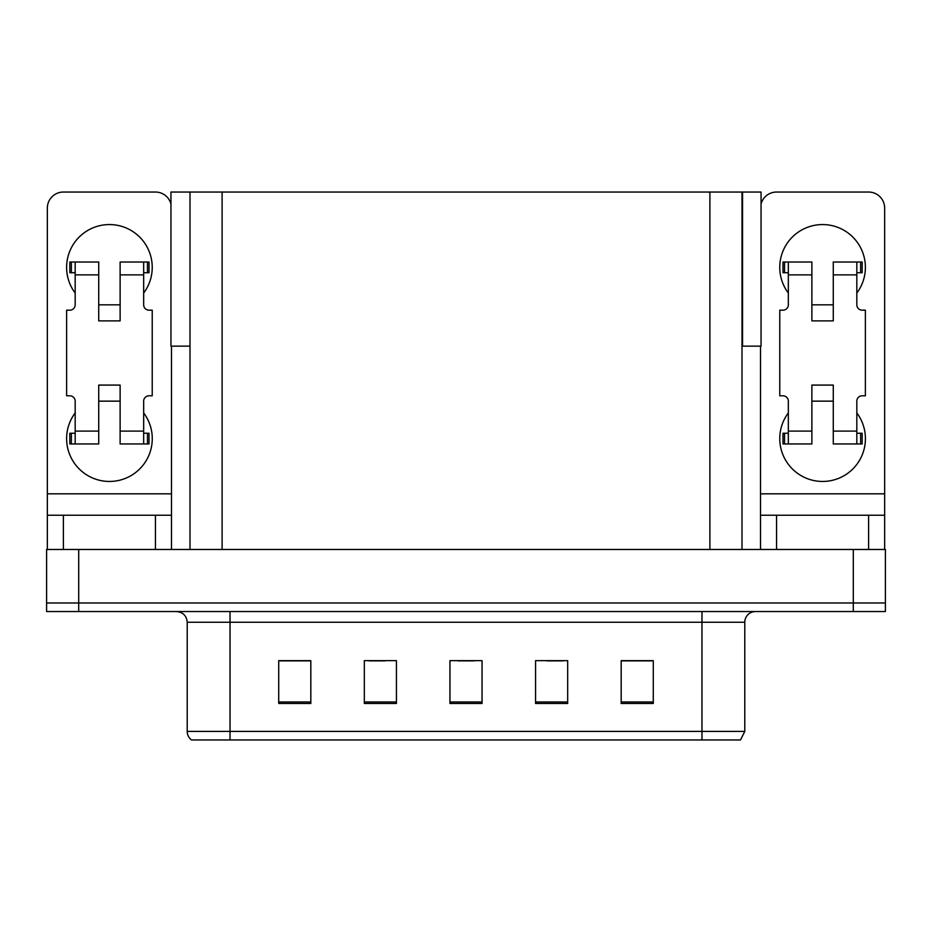 <?xml version="1.0" encoding="UTF-8"?>
<svg xmlns="http://www.w3.org/2000/svg" width="932" height="932" viewBox="0 0 932 932"><rect width="100%" height="100%" fill="white"/><g stroke="black" fill="none" stroke-linecap="round" stroke-linejoin="round"><path stroke-width="1.4" d="M742 346.145L761.048 346.145L761.048 192.039L742 192.039L742 549.472M742 192.039L170.952 192.039L170.952 346.145L190 346.145M742.536 346.145L742.536 192.039M78.707 611.543L885.4 611.543L885.4 602.981L46.6 602.981L46.6 549.472L78.707 549.472L78.707 602.981L46.6 602.981L46.6 611.543L78.707 611.543L78.707 602.981L885.4 602.981L885.4 549.472L78.707 549.472M190 192.039L190 549.472M744.784 731.399L740.497 739.961L701.971 739.961L701.971 731.399L744.784 731.399L744.784 622.25A10.706 10.706 0 0 1 755.479 611.543M187.215 731.399L230.029 731.399L230.029 739.961L701.971 739.961L191.503 739.961A10.706 10.706 0 0 1 187.215 731.399L187.215 622.25C186.586 615.749 183.022 612.173 176.521 611.543M653.285 703.474L653.285 660.66L621.178 660.66L621.178 703.474L653.285 703.474M567.67 703.474L567.67 660.66L535.562 660.66L535.562 703.474L567.67 703.474M310.822 703.474L310.822 660.66L278.715 660.66L278.715 703.474L310.822 703.474M396.438 703.474L396.438 660.66L364.33 660.66L364.33 703.474L396.438 703.474M482.054 703.474L482.054 660.66L449.946 660.66L449.946 703.474L482.054 703.474M621.178 660.881L651.992 660.881M635.939 660.881L622.355 660.881M369.154 660.881L385.207 660.881M309.867 660.881L296.271 660.881M280.217 660.881L310.822 660.881M547.014 660.881L563.068 660.881M458.078 660.881L474.132 660.881M75.177 293.056A42.802 42.802 0 0 1 109.417 224.565A42.802 42.802 0 0 1 143.668 293.056M155.434 549.472L155.434 515.233L63.399 515.233L63.399 549.472M170.952 203.98A16.054 16.054 0 0 0 155.434 192.039L63.399 192.039A16.054 16.054 0 0 0 47.346 208.092L47.346 493.82L171.488 493.82L171.488 549.472M143.668 412.923A42.802 42.802 0 0 1 80.618 470.276A42.802 42.802 0 0 1 75.177 412.923M120.123 320.888L98.722 320.888L98.722 274.87L75.177 274.87L75.177 304.834A5.347 5.347 0 0 1 69.818 310.181L66.615 310.181L66.615 395.797L69.818 395.797A5.347 5.347 0 0 1 75.177 401.144L75.177 431.108L98.722 431.108L98.722 385.091L120.123 385.091L120.123 431.108L143.668 431.108L143.668 401.144A5.347 5.347 0 0 1 149.015 395.797L152.231 395.797L152.231 310.181L149.015 310.181A5.347 5.347 0 0 1 143.668 304.834L143.668 274.87L120.123 274.87L120.123 320.888L98.722 320.888M171.488 346.145L171.488 493.82M47.346 549.472L47.346 515.233L63.399 515.233M155.434 515.233L171.488 515.233M47.346 515.233L47.346 493.82M788.332 293.056A42.802 42.802 0 0 1 822.583 224.565A42.802 42.802 0 0 1 856.823 293.056M868.601 549.472L868.601 515.233L776.566 515.233L776.566 549.472M760.512 346.145L760.512 493.82L884.654 493.82L884.654 208.092A16.054 16.054 0 0 0 868.601 192.039L776.566 192.039A16.054 16.054 0 0 0 761.048 203.98M856.823 412.923A42.802 42.802 0 0 1 793.773 470.276A42.802 42.802 0 0 1 788.332 412.923M833.278 320.888L811.877 320.888L811.877 274.87L788.332 274.87L788.332 304.834A5.347 5.347 0 0 1 782.985 310.181L779.769 310.181L779.769 395.797L782.985 395.797A5.347 5.347 0 0 1 788.332 401.144L788.332 431.108L811.877 431.108L811.877 385.091L833.278 385.091L833.278 431.108L856.823 431.108L856.823 401.144A5.347 5.347 0 0 1 862.182 395.797L865.385 395.797L865.385 310.181L862.182 310.181A5.347 5.347 0 0 1 856.823 304.834L856.823 274.87L833.278 274.87L833.278 320.888L811.877 320.888M760.512 549.472L760.512 515.233L776.566 515.233M868.601 515.233L884.654 515.233L884.654 549.472M884.654 493.82L884.654 515.233M760.512 515.233L760.512 493.82M120.123 401.144L98.722 401.144M120.123 274.87L120.123 262.02L143.668 262.02L143.668 274.87M75.177 272.726L71.368 272.726L71.368 262.02L98.722 262.02L98.722 274.87M143.668 431.108L143.668 443.958L120.123 443.958L120.123 431.108M98.722 431.108L98.722 443.958L75.177 443.958L75.177 431.108M143.668 433.252L149.015 433.252L149.015 443.958L143.668 443.958M71.368 262.02L69.818 262.02L69.818 272.726L71.368 272.726M75.177 274.87L75.177 262.02M75.177 443.958L69.818 443.958L69.818 433.252L75.177 433.252M143.668 262.02L147.466 262.02L147.466 272.726L143.668 272.726M147.466 272.726L149.015 272.726L149.015 262.02L147.466 262.02M833.278 401.144L811.877 401.144M833.278 274.87L833.278 262.02L856.823 262.02L856.823 274.87M788.332 272.726L784.534 272.726L784.534 262.02L811.877 262.02L811.877 274.87M856.823 431.108L856.823 443.958L833.278 443.958L833.278 431.108M811.877 431.108L811.877 443.958L788.332 443.958L788.332 431.108M856.823 433.252L862.182 433.252L862.182 443.958L856.823 443.958M784.534 262.02L782.985 262.02L782.985 272.726L784.534 272.726M788.332 274.87L788.332 262.02M788.332 443.958L782.985 443.958L782.985 433.252L788.332 433.252M856.823 262.02L860.632 262.02L860.632 272.726L856.823 272.726M860.632 272.726L862.182 272.726L862.182 262.02L860.632 262.02M853.293 549.472L853.293 611.543M222.107 192.039L222.107 549.472M709.893 192.039L709.893 549.472M701.971 611.543L701.971 622.25L187.215 622.25M744.784 622.25L701.971 622.25L701.971 731.399L230.029 731.399L230.029 611.543M482.054 701.982L449.946 701.982M396.438 701.982L364.33 701.982M310.822 701.982L278.715 701.982M567.67 701.982L535.562 701.982M653.285 701.982L621.178 701.982M147.466 433.252L147.466 443.958M71.368 443.958L71.368 433.252M860.632 433.252L860.632 443.958M784.534 443.958L784.534 433.252M120.123 304.834L98.722 304.834M833.278 304.834L811.877 304.834"/></g></svg>
